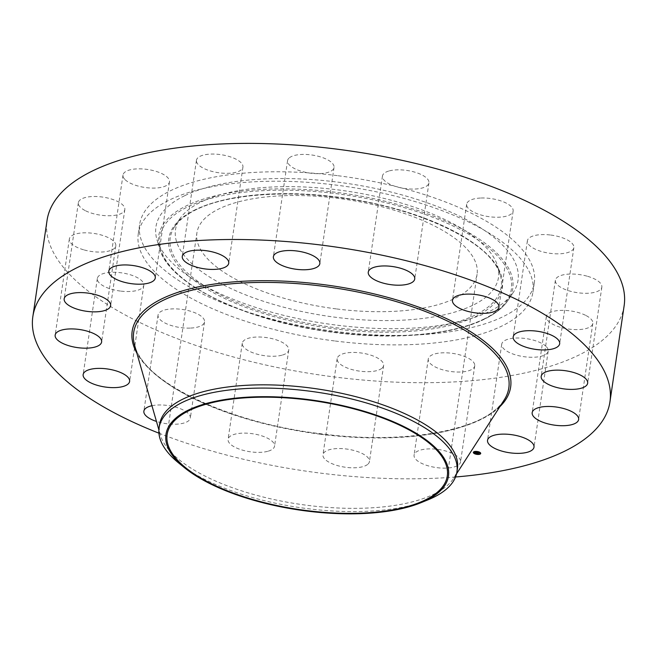 <?xml version="1.0" encoding="UTF-8"?>
<svg xmlns="http://www.w3.org/2000/svg" width="657" height="657" viewBox="0 0 657 657"><rect width="100%" height="100%" fill="white"/><g stroke="black" fill="none" stroke-linecap="round" stroke-linejoin="round"><path stroke-width="0.49" stroke-dasharray="3.29 2.46" d="M474.765 365.382A23.488 9.099 8.4 0 1 474.732 365.85A23.488 9.099 8.4 0 1 450.768 371.501A23.488 9.099 8.4 0 1 428.224 359.453A23.488 9.099 8.4 0 1 428.265 358.985A23.488 9.099 8.4 0 1 452.23 353.326A23.488 9.099 8.4 0 1 474.765 365.382M460.573 461.485A23.488 9.099 8.4 0 1 460.541 461.953A23.488 9.099 8.4 0 1 436.577 467.612A23.488 9.099 8.4 0 1 414.033 455.556A23.488 9.099 8.4 0 1 414.074 455.087A23.488 9.099 8.4 0 1 438.038 449.429A23.488 9.099 8.4 0 1 460.573 461.485M624.15 305.661A291.683 113.029 8.4 0 1 333.97 376.921A291.683 113.029 8.4 0 1 47.041 220.44M334.479 340.926A199.473 77.296 8.4 0 1 138.266 233.917A199.473 77.296 8.4 0 1 336.713 185.184A199.473 77.296 8.4 0 1 532.926 292.193A199.473 77.296 8.4 0 1 334.479 340.926M381.84 368.314A23.488 9.099 8.4 0 1 355.133 370.351A23.488 9.099 8.4 0 1 337.156 358.632A23.488 9.099 8.4 0 1 338.938 355.823A23.488 9.099 8.4 0 1 365.645 353.778A23.488 9.099 8.4 0 1 383.622 365.497A23.488 9.099 8.4 0 1 381.84 368.314M281.861 355.215A23.488 9.099 8.4 0 1 255.926 353.811A23.488 9.099 8.4 0 1 242.269 343.209A23.488 9.099 8.4 0 1 249.143 338.059A23.488 9.099 8.4 0 1 275.078 339.464A23.488 9.099 8.4 0 1 288.735 350.074A23.488 9.099 8.4 0 1 281.861 355.215M190.07 328.098A23.488 9.099 8.4 0 1 158.058 315.056A23.488 9.099 8.4 0 1 172.504 308.889A23.488 9.099 8.4 0 1 204.524 321.922A23.488 9.099 8.4 0 1 190.07 328.098M120.436 291.067A23.488 9.099 8.4 0 1 97.335 278.469A23.488 9.099 8.4 0 1 120.699 272.729A23.488 9.099 8.4 0 1 143.801 285.327A23.488 9.099 8.4 0 1 120.436 291.067M83.554 249.775A23.488 9.099 8.4 0 1 69.346 239.008A23.488 9.099 8.4 0 1 101.613 235.107A23.488 9.099 8.4 0 1 115.813 245.874A23.488 9.099 8.4 0 1 83.554 249.775M85.049 210.511A23.488 9.099 8.4 0 1 78.364 202.693A23.488 9.099 8.4 0 1 93.368 196.5A23.488 9.099 8.4 0 1 118.145 201.732A23.488 9.099 8.4 0 1 124.83 209.55A23.488 9.099 8.4 0 1 109.818 215.742A23.488 9.099 8.4 0 1 85.049 210.511M124.682 179.238A23.488 9.099 8.4 0 1 122.999 175.033A23.488 9.099 8.4 0 1 142.413 168.931A23.488 9.099 8.4 0 1 167.781 177.694A23.488 9.099 8.4 0 1 169.465 181.899A23.488 9.099 8.4 0 1 150.051 188.001A23.488 9.099 8.4 0 1 124.682 179.238M196.427 160.727A23.488 9.099 8.4 0 1 196.459 160.259A23.488 9.099 8.4 0 1 220.423 154.6A23.488 9.099 8.4 0 1 242.967 166.656A23.488 9.099 8.4 0 1 242.926 167.124A23.488 9.099 8.4 0 1 218.962 172.783A23.488 9.099 8.4 0 1 196.427 160.727M289.359 157.795A23.488 9.099 8.4 0 1 316.058 155.75A23.488 9.099 8.4 0 1 334.035 167.469A23.488 9.099 8.4 0 1 332.253 170.286A23.488 9.099 8.4 0 1 305.554 172.331A23.488 9.099 8.4 0 1 287.569 160.612A23.488 9.099 8.4 0 1 289.359 157.795M389.33 170.886A23.488 9.099 8.4 0 1 415.265 172.29A23.488 9.099 8.4 0 1 428.922 182.901A23.488 9.099 8.4 0 1 422.049 188.042A23.488 9.099 8.4 0 1 396.114 186.637A23.488 9.099 8.4 0 1 382.456 176.035A23.488 9.099 8.4 0 1 389.33 170.886M481.121 198.012A23.488 9.099 8.4 0 1 513.133 211.045A23.488 9.099 8.4 0 1 498.688 217.221A23.488 9.099 8.4 0 1 466.667 204.187A23.488 9.099 8.4 0 1 481.121 198.012M550.755 235.042A23.488 9.099 8.4 0 1 573.857 247.64A23.488 9.099 8.4 0 1 550.492 253.372A23.488 9.099 8.4 0 1 527.39 240.774A23.488 9.099 8.4 0 1 550.755 235.042M587.637 276.326A23.488 9.099 8.4 0 1 601.845 287.093A23.488 9.099 8.4 0 1 569.578 291.002A23.488 9.099 8.4 0 1 555.379 280.235A23.488 9.099 8.4 0 1 587.637 276.326M586.143 315.598A23.488 9.099 8.4 0 1 592.828 323.416A23.488 9.099 8.4 0 1 577.823 329.609A23.488 9.099 8.4 0 1 553.046 324.377A23.488 9.099 8.4 0 1 546.361 316.559A23.488 9.099 8.4 0 1 561.374 310.367A23.488 9.099 8.4 0 1 586.143 315.598M546.509 346.871A23.488 9.099 8.4 0 1 548.193 351.068A23.488 9.099 8.4 0 1 528.786 357.178A23.488 9.099 8.4 0 1 503.41 348.415A23.488 9.099 8.4 0 1 501.726 344.211A23.488 9.099 8.4 0 1 521.141 338.1A23.488 9.099 8.4 0 1 546.509 346.871M455.556 476.982A291.683 113.029 8.4 0 1 319.778 473.024A291.683 113.029 8.4 0 1 158.928 433.177M338.109 175.739A199.473 77.296 8.4 0 1 534.322 282.748A199.473 77.296 8.4 0 1 335.875 331.473A199.473 77.296 8.4 0 1 139.654 224.464A199.473 77.296 8.4 0 1 338.109 175.739M267.67 451.326A23.488 9.099 8.4 0 1 241.735 449.922A23.488 9.099 8.4 0 1 228.078 439.311A23.488 9.099 8.4 0 1 234.951 434.17A23.488 9.099 8.4 0 1 260.886 435.575A23.488 9.099 8.4 0 1 274.544 446.177A23.488 9.099 8.4 0 1 267.67 451.326M151.956 405.73A23.488 9.099 8.4 0 1 158.312 404.991A23.488 9.099 8.4 0 1 190.333 418.024A23.488 9.099 8.4 0 1 175.879 424.2A23.488 9.099 8.4 0 1 156.465 421.433M367.641 464.417A23.488 9.099 8.4 0 1 340.942 466.462A23.488 9.099 8.4 0 1 322.965 454.743A23.488 9.099 8.4 0 1 324.747 451.926A23.488 9.099 8.4 0 1 351.446 449.881A23.488 9.099 8.4 0 1 369.431 461.6A23.488 9.099 8.4 0 1 367.641 464.417M184.946 195.581A183.016 70.923 8.4 0 1 408.695 196.837A183.016 70.923 8.4 0 1 513.281 292.431A183.016 70.923 8.4 0 1 489.03 311.632A183.016 70.923 8.4 0 1 296.159 318.234A183.016 70.923 8.4 0 1 156.998 239.821A183.016 70.923 8.4 0 1 184.946 195.581M472.613 305.365A163.248 63.261 8.4 0 1 273.033 304.248A163.248 63.261 8.4 0 1 179.739 218.978A163.248 63.261 8.4 0 1 201.37 201.847A163.248 63.261 8.4 0 1 373.414 195.958A163.248 63.261 8.4 0 1 497.538 265.904A163.248 63.261 8.4 0 1 472.613 305.365M336.203 308.889A141.6 54.876 8.4 0 1 196.903 232.923A141.6 54.876 8.4 0 1 337.78 198.332A141.6 54.876 8.4 0 1 477.072 274.289A141.6 54.876 8.4 0 1 336.203 308.889M178.753 463.054A150.543 58.342 -171.6 0 0 307.172 508.608A150.543 58.342 8.4 0 0 427.937 499.854M457.428 468.589A150.543 58.342 8.4 0 1 453.691 478.255A150.543 58.342 8.4 0 1 307.648 505.364A150.543 58.342 8.4 0 1 160.341 434.934A150.543 58.342 8.4 0 1 159.561 424.603M480.719 453.379A3.728 1.445 -171.6 0 0 480.743 453.273A3.728 1.445 -171.6 0 0 479.906 452.156A3.728 1.445 -171.6 0 0 475.906 451.203A3.728 1.445 -171.6 0 0 473.368 452.188A3.728 1.445 -171.6 0 0 473.368 452.287M476.497 454.102A3.728 1.445 -171.6 0 0 476.949 454.176M478.937 454.217A3.728 1.445 -171.6 0 0 479.364 454.159M474.149 452.402A2.932 1.142 -171.6 0 0 474.814 453.182A2.932 1.142 -171.6 0 0 477.836 453.93A2.932 1.142 -171.6 0 0 479.938 453.256M477.573 451.663A2.932 1.142 -171.6 0 0 477.122 451.589M476.768 453.281L475.832 452.484L476.883 452.402M477.269 452.739L476.974 452.254L477.762 452.024L476.473 452.279M477.91 453.043L478.353 452.952L477.738 452.55M477.779 452.221L478.206 452.599L477.45 452.542M475.799 452.681L476.662 453.305M476.103 452.476L477.327 453.215L476.736 453.338L477.425 453.215L476.079 452.501M477.869 452.542L478.345 452.607L477.951 452.197M477.828 452.443L477.877 452.032M477.959 452.78L478.616 452.977L477.984 452.574M484.406 319.015A178.983 69.355 -171.6 0 0 508.124 300.233L508.124 300.233A178.983 69.355 -171.6 0 0 405.837 206.75A178.983 69.355 -171.6 0 0 187.015 205.518A178.983 69.355 -171.6 0 0 159.684 248.781L159.684 248.781A178.983 69.355 -171.6 0 0 295.781 325.47A178.983 69.355 -171.6 0 0 484.406 319.015M483.207 319.392A177.677 68.854 -171.6 0 0 431.559 216.802A177.677 68.854 -171.6 0 0 187.984 206.717A177.677 68.854 -171.6 0 0 239.641 309.307A177.677 68.854 -171.6 0 0 483.207 319.392M195.548 209.599A168.578 65.33 -171.6 0 0 244.552 306.942A168.578 65.33 -171.6 0 0 475.643 316.502A168.578 65.33 -171.6 0 0 426.639 219.167A168.578 65.33 -171.6 0 0 195.548 209.599M196.747 209.23A167.272 64.821 -171.6 0 0 174.573 226.78L174.573 226.78A167.272 64.821 -171.6 0 0 270.175 314.153A167.272 64.821 -171.6 0 0 474.683 315.303A167.272 64.821 -171.6 0 0 500.223 274.872L500.223 274.872A167.272 64.821 -171.6 0 0 373.028 203.194A167.272 64.821 -171.6 0 0 196.747 209.23M320.197 434.195A189.602 73.477 8.4 0 1 134.66 345.492C142.84 381.651 227.913 422.862 320.32 433.686C405.788 445.306 486.927 429.793 504.124 400.056A189.602 73.477 8.4 0 1 320.197 434.195M499.846 406.691A191.277 74.118 8.4 0 1 320.337 433.825A191.277 74.118 8.4 0 1 136.845 353.088M474.732 365.85L460.541 461.953M428.265 358.985L414.074 455.087M532.926 292.193L534.322 282.748M138.266 233.917L139.654 224.464M334.035 167.469L319.844 263.58M287.569 160.612L273.378 256.715M242.269 343.209L228.078 439.311M288.735 350.074L274.544 446.177M428.922 182.901L414.731 279.003M382.456 176.035L368.265 272.138M158.058 315.056L143.867 411.167M204.524 321.922L190.333 418.024M513.133 211.045L498.942 307.156M466.667 204.187L452.476 300.29M97.335 278.469L83.143 374.572M143.801 285.327L129.61 381.438M573.857 247.64L559.665 343.742M527.39 240.774L513.199 336.885M69.346 239.008L55.155 335.119M115.813 245.874L101.621 341.977M601.845 287.093L587.654 383.203M555.379 280.235L541.187 376.338M78.364 202.693L64.172 298.795M124.83 209.55L110.639 305.653M592.828 323.416L578.636 419.519M546.361 316.559L532.17 412.662M122.999 175.033L108.807 271.144M169.465 181.899L155.274 278.001M548.193 351.068L534.001 447.179M501.726 344.211L487.535 440.313M196.459 160.259L182.268 256.37M242.926 167.124L228.735 263.227M337.156 358.632L322.965 454.743M383.622 365.497L369.431 461.6M513.281 292.431L508.124 300.233C503.18 307.632 495.14 314.013 484.012 319.376C450.259 336.039 387.466 340.663 325.297 331.243C242.334 319.458 168.709 283.364 159.684 248.781L156.998 239.821M497.538 265.904L500.223 274.872C492.619 243.542 420.554 208.146 340.934 197.938C283.84 189.865 226.805 194.529 196.353 209.583C186.128 214.552 178.868 220.284 174.573 226.78L179.739 218.978M167.124 434.581L196.903 232.923M447.294 475.947L477.072 274.289M160.341 434.934L158.879 429.85M453.691 478.255L456.566 473.804"/><path stroke-width="0.99" d="M158.928 433.177A291.683 113.029 8.4 0 1 32.85 316.551L47.041 220.44A291.683 113.029 8.4 0 1 337.222 149.188A291.683 113.029 8.4 0 1 624.15 305.661L609.959 401.772A291.683 113.029 8.4 0 1 455.556 476.982M32.85 316.551A291.683 113.029 8.4 0 1 323.03 245.291A291.683 113.029 8.4 0 1 609.959 401.772M275.16 253.906A23.488 9.099 8.4 0 1 301.867 251.861A23.488 9.099 8.4 0 1 319.844 263.58A23.488 9.099 8.4 0 1 318.062 266.397A23.488 9.099 8.4 0 1 291.355 268.434A23.488 9.099 8.4 0 1 273.378 256.715A23.488 9.099 8.4 0 1 275.16 253.906M375.139 266.997A23.488 9.099 8.4 0 1 401.074 268.401A23.488 9.099 8.4 0 1 414.731 279.003A23.488 9.099 8.4 0 1 407.857 284.153A23.488 9.099 8.4 0 1 381.922 282.748A23.488 9.099 8.4 0 1 368.265 272.138A23.488 9.099 8.4 0 1 375.139 266.997M156.465 421.433A23.488 9.099 8.4 0 1 143.867 411.167A23.488 9.099 8.4 0 1 151.956 405.73M466.93 294.122A23.488 9.099 8.4 0 1 498.942 307.156A23.488 9.099 8.4 0 1 484.496 313.323A23.488 9.099 8.4 0 1 452.476 300.29A23.488 9.099 8.4 0 1 466.93 294.122M106.245 387.17A23.488 9.099 8.4 0 1 83.143 374.572A23.488 9.099 8.4 0 1 106.508 368.84A23.488 9.099 8.4 0 1 129.61 381.438A23.488 9.099 8.4 0 1 106.245 387.17M536.564 331.144A23.488 9.099 8.4 0 1 559.665 343.742A23.488 9.099 8.4 0 1 536.301 349.483A23.488 9.099 8.4 0 1 513.199 336.885A23.488 9.099 8.4 0 1 536.564 331.144M69.363 345.886A23.488 9.099 8.4 0 1 55.155 335.119A23.488 9.099 8.4 0 1 87.422 331.21A23.488 9.099 8.4 0 1 101.621 341.977A23.488 9.099 8.4 0 1 69.363 345.886M573.446 372.437A23.488 9.099 8.4 0 1 587.654 383.203A23.488 9.099 8.4 0 1 555.387 387.104A23.488 9.099 8.4 0 1 541.187 376.338A23.488 9.099 8.4 0 1 573.446 372.437M70.857 306.614A23.488 9.099 8.4 0 1 64.172 298.795A23.488 9.099 8.4 0 1 79.177 292.603A23.488 9.099 8.4 0 1 103.954 297.835A23.488 9.099 8.4 0 1 110.639 305.653A23.488 9.099 8.4 0 1 95.626 311.845A23.488 9.099 8.4 0 1 70.857 306.614M571.951 411.701A23.488 9.099 8.4 0 1 578.636 419.519A23.488 9.099 8.4 0 1 563.632 425.711A23.488 9.099 8.4 0 1 538.855 420.48A23.488 9.099 8.4 0 1 532.17 412.662A23.488 9.099 8.4 0 1 547.182 406.469A23.488 9.099 8.4 0 1 571.951 411.701M110.491 275.34A23.488 9.099 8.4 0 1 108.807 271.144A23.488 9.099 8.4 0 1 128.214 265.034A23.488 9.099 8.4 0 1 153.59 273.805A23.488 9.099 8.4 0 1 155.274 278.001A23.488 9.099 8.4 0 1 135.859 284.111A23.488 9.099 8.4 0 1 110.491 275.34M532.318 442.974A23.488 9.099 8.4 0 1 534.001 447.179A23.488 9.099 8.4 0 1 514.587 453.281A23.488 9.099 8.4 0 1 489.219 444.518A23.488 9.099 8.4 0 1 487.535 440.313A23.488 9.099 8.4 0 1 506.949 434.211A23.488 9.099 8.4 0 1 532.318 442.974M182.235 256.838A23.488 9.099 8.4 0 1 182.268 256.37A23.488 9.099 8.4 0 1 206.232 250.711A23.488 9.099 8.4 0 1 228.776 262.759A23.488 9.099 8.4 0 1 228.735 263.227A23.488 9.099 8.4 0 1 204.77 268.885A23.488 9.099 8.4 0 1 182.235 256.838M306.425 510.546A141.6 54.876 8.4 0 1 167.124 434.581A141.6 54.876 8.4 0 1 308.002 399.99A141.6 54.876 8.4 0 1 447.294 475.947A141.6 54.876 8.4 0 1 306.425 510.546M425.835 500.535A142.791 55.336 -171.6 0 0 384.329 418.09A142.791 55.336 -171.6 0 0 188.584 409.993A142.791 55.336 -171.6 0 0 184.609 467.8A142.791 55.336 -171.6 0 0 420.956 502.704A142.791 55.336 -171.6 0 0 425.835 500.535M159.084 427.847A150.543 58.342 -171.6 0 1 182.942 402.1A150.543 58.342 8.4 0 1 308.856 391.071A150.543 58.342 -171.6 0 1 456.944 471.833L457.428 468.589A150.543 58.342 8.4 0 0 309.332 387.827A150.543 58.342 8.4 0 0 159.561 424.603L159.084 427.847A150.543 58.342 -171.6 0 0 178.753 463.054L184.609 467.8M420.956 502.704L427.937 499.854A150.543 58.342 8.4 0 0 433.086 497.571A150.543 58.342 -171.6 0 0 456.944 471.833M474.182 453.511A3.728 1.445 8.4 0 1 473.344 452.394A3.728 1.445 8.4 0 1 475.882 451.408A3.728 1.445 8.4 0 1 479.873 452.361A3.728 1.445 8.4 0 1 480.71 453.478A3.728 1.445 8.4 0 1 478.181 454.463A3.728 1.445 8.4 0 1 474.182 453.511M473.368 452.287A3.728 1.445 -171.6 0 0 474.214 453.305A3.728 1.445 -171.6 0 0 474.272 453.338M474.641 453.527A3.728 1.445 -171.6 0 0 476.497 454.102M476.949 454.176A3.728 1.445 -171.6 0 0 478.937 454.217L478.961 454.233M479.364 454.159A3.728 1.445 -171.6 0 0 480.719 453.379M479.938 453.256A2.932 1.142 -171.6 0 0 479.963 453.158A2.932 1.142 -171.6 0 0 479.635 452.517M479.355 452.312A2.932 1.142 -171.6 0 0 479.298 452.279A2.932 1.142 -171.6 0 0 477.573 451.663M477.122 451.589A2.932 1.142 -171.6 0 0 475.159 451.622M474.797 451.729A2.932 1.142 -171.6 0 0 474.157 452.303A2.932 1.142 -171.6 0 0 474.149 452.402M479.273 452.484A2.932 1.142 8.4 0 1 479.93 453.363A2.932 1.142 8.4 0 1 477.935 454.143A2.932 1.142 8.4 0 1 474.789 453.387A2.932 1.142 8.4 0 1 474.124 452.509A2.932 1.142 8.4 0 1 476.12 451.729A2.932 1.142 8.4 0 1 479.273 452.484M476.325 452.509L475.799 452.689L477.163 453.404L474.847 452.821L476.309 452.689M476.153 452.698L477.393 453.42L476.703 453.544L477.294 453.42L476.079 452.566M476.44 452.492L477.729 452.23L477.163 452.476L478.321 453.158L476.44 452.492M477.163 452.476L477.696 452.435L477.163 452.451M477.869 452.542L478.312 452.813L477.869 452.542M477.959 452.78L478.583 453.182L477.803 453.322L478.485 453.182L477.959 452.78M158.879 429.85L134.66 345.492A189.602 73.477 8.4 0 1 322.316 286.165A189.602 73.477 8.4 0 1 504.124 400.056L456.566 473.804M136.845 353.088A191.277 74.118 8.4 0 1 322.472 284.489A191.277 74.118 8.4 0 1 499.846 406.691"/></g></svg>
